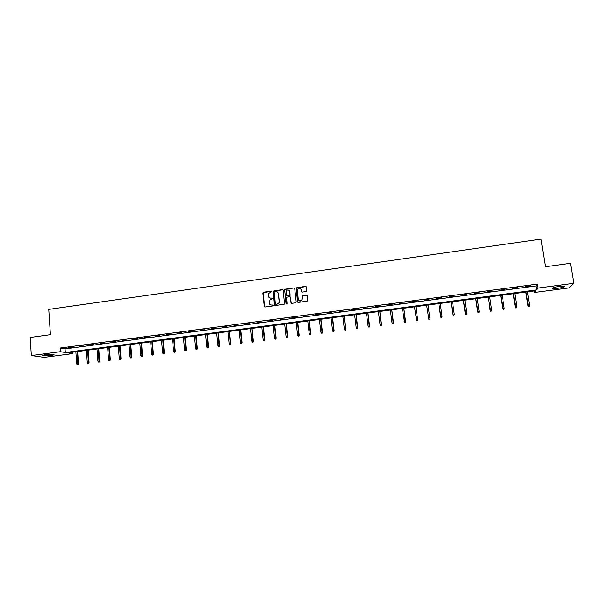 <?xml version="1.0" encoding="UTF-8"?>
<svg xmlns="http://www.w3.org/2000/svg" width="604" height="604" viewBox="0 0 604 604"><rect width="100%" height="100%" fill="white"/><g stroke="black" fill="none" stroke-linecap="round" stroke-linejoin="round"><path stroke-width="0.91" d="M271.83 291.558L271.264 291.113L263.48 292.2L262.823 293.046L264.235 306.356L265.05 306.998L272.857 305.934L273.318 305.337L271.732 305.028C270.29 305.08 269.422 304.393 269.127 302.974L269.376 300.286L272.487 298.791L272.004 297.991L270.992 298.134C269.55 298.187 268.682 297.508 268.387 296.088L268.614 293.453L271.83 291.558M271.702 291.264L263.08 292.691L264.665 306.945M273.159 305.02L271.732 305.028M272.427 298.134L270.992 298.134M557.719 288.274L552.388 288.516C551.641 287.949 553.989 287.24 559.447 286.387L564.793 286.145C565.51 286.719 563.154 287.436 557.719 288.274M50.872 355.514L42.657 355.748C41.91 355.454 42.884 355.114 45.579 354.729L53.809 354.495C54.556 354.782 53.575 355.129 50.872 355.514M306.032 291.573L306.696 290.728L306.266 286.968L305.435 286.326L296.156 287.859L297.508 301.796L298.338 302.445L307.61 300.981L307.277 295.832L306.447 295.19L302.189 295.983L301.804 300.362C300.173 301.547 299.003 301.215 298.293 299.365L297.304 290.539L297.712 289.074C299.335 287.798 300.528 288.1 301.275 289.988L301.441 291.453L302.272 292.094L306.032 291.573M31.332 355.575L30.2 337.455L50.426 334.676L48.758 309.407L541.041 239.101L545.435 266.742L570.523 263.299L573.8 283.314L569.225 287.866L534.646 292.442L535.952 290.713L67.58 352.887L72.359 353.672L44.183 357.402L31.332 355.575L60.34 351.709L65.308 352.517L536.579 289.89L537.945 288.085L573.8 283.314M60.09 348.055L65.058 348.916L535.959 285.956L537.318 284.099L60.09 348.055L60.34 351.709M537.318 284.099L537.945 288.085M283.208 290.192L282.393 289.558L273.159 291.128L274.488 304.952L275.303 305.594L284.529 304.099L283.208 290.192M285.156 289.165L293.884 287.942L294.707 288.584L296.209 301.977L295.552 302.823L291.8 303.336L290.977 302.695L290.373 297.259L289.55 296.617L286.553 297.274L287.036 303.457L285.994 303.601L284.627 289.497L293.884 287.942M68.516 347.919L72.616 347.376L68.501 347.67M79.192 346.492L83.314 345.941L79.177 346.243M89.913 345.058L94.05 344.507L89.898 344.808M100.687 343.616L104.847 343.064L100.672 343.366M111.513 342.166L115.689 341.607L111.491 341.917M122.385 340.716L126.583 340.15L122.37 340.46M133.318 339.252L137.531 338.685L133.295 338.995M144.296 337.779L148.531 337.213L144.273 337.53M155.326 336.307L159.577 335.741L155.303 336.05M166.402 334.827L170.683 334.254L166.379 334.571M177.538 333.332L181.834 332.759L177.516 333.076M188.727 331.838L193.046 331.256L188.705 331.581M199.969 330.335L204.311 329.754L199.947 330.078M211.264 328.825L215.62 328.236L211.241 328.561M222.612 327.3L226.991 326.719L222.589 327.043M234.02 325.775L238.421 325.186L233.99 325.518M245.473 324.242L249.897 323.653L245.451 323.986M256.994 322.702L261.434 322.106L256.964 322.445M268.561 321.154L273.023 320.558L268.531 320.898M280.188 319.599L284.673 319.003L280.158 319.335M291.868 318.036L296.383 317.432L291.838 317.772M303.608 316.466L308.138 315.862L303.578 316.202M315.409 314.888L319.961 314.276L315.379 314.624M327.262 313.302L331.838 312.691L327.232 313.038M339.176 311.709L343.774 311.09L339.146 311.445M351.151 310.101L355.771 309.49L351.12 309.837M363.178 308.493L367.821 307.874L363.147 308.229M375.273 306.877L379.939 306.251L375.235 306.613M387.421 305.254L392.117 304.62L387.391 304.982M399.637 303.616L404.348 302.989L399.599 303.351M411.905 301.977L416.647 301.343L411.875 301.706M424.242 300.324L428.968 299.418L424.204 300.06M436.639 298.663L441.418 297.749L436.639 298.663M449.097 297.002L453.929 296.081L449.097 297.002M461.615 295.326L466.507 294.397L461.615 295.326M474.2 293.642L479.146 292.698L474.2 293.642M486.854 291.943L491.852 291L486.854 291.943M499.561 290.245L504.619 289.293L499.561 290.245M512.343 288.538L517.454 287.572L512.343 288.538M525.186 286.817L530.35 285.851L525.186 286.817M534.404 290.917L534.646 292.442M72.261 352.268L72.359 353.672M65.058 348.916L65.308 352.517M535.959 285.956L536.579 289.89M269.475 297.817L271.151 298.24M270.26 304.741L271.891 305.126M283.004 289.761L273.318 291.234L274.896 305.533M274.624 291.694L274.163 292.283L275.432 303.993L276.005 304.446L278.738 303.276L279.176 301.592L278.301 293.582C278.006 292.17 277.13 291.483 275.688 291.543L274.624 291.694M277.455 292.026L278.452 293.695L279.327 301.698L278.882 303.382L276.156 304.544M294.526 288.168L294.02 288.063M290.154 296.821L291.339 303.253M285.299 289.278L284.643 290.124L286.288 304.008M289.746 291.634C288.969 289.716 287.768 289.437 286.153 290.788L286.13 295.281L286.953 295.922L289.943 295.273L289.882 291.747L289.105 290.388M286.492 295.832L286.953 295.922M289.882 291.747L290.079 295.379L287.096 296.028M300.694 288.803L301.758 291.981M299.093 300.732L301.932 300.467L302.272 298.814M307.089 295.424L302.317 296.096L302.408 298.92M306.1 286.575L296.292 287.972L297.863 302.347M77.191 364.861L78.18 364.816L77.191 364.861L76.731 363.94L78.512 363.865L77.637 351.558M77.871 364.771L77.085 351.626M76.731 363.94L75.87 351.792M78.512 363.865L78.18 364.816M87.754 363.487L88.735 363.442L87.754 363.487L87.293 362.566L89.06 362.491L88.161 350.161M88.433 363.397L87.625 350.229M87.293 362.566L86.41 350.388M89.06 362.491L88.735 363.442M98.361 362.113L99.343 362.068L98.361 362.113L97.901 361.192L99.66 361.109L98.739 348.757M99.048 362.022L98.218 348.825M97.901 361.192L96.995 348.984M99.66 361.109L99.343 362.068M109.022 360.724L109.996 360.686L109.022 360.724L108.561 359.803L110.313 359.727L109.362 347.345M109.709 360.633L108.856 347.413M108.561 359.803L107.625 347.572M110.313 359.727L109.996 360.686M119.728 359.335L120.702 359.289L119.728 359.335L119.267 358.414L121.011 358.338L120.03 345.926M120.422 359.244L119.539 345.994M119.267 358.414L118.308 346.16M121.011 358.338L120.702 359.289M130.487 357.938L131.453 357.9L130.487 357.938L130.026 357.009L131.755 356.941L130.751 344.507M131.181 357.847L130.283 344.567M130.026 357.009L129.037 344.733M131.755 356.941L131.453 357.9M141.298 356.534L142.25 356.496L141.298 356.534L140.838 355.605L142.559 355.537L141.525 343.072M141.993 356.443L141.064 343.132M140.838 355.605L139.818 343.298M142.559 355.537L142.25 356.496M152.155 355.122L153.106 355.084L152.155 355.122L151.695 354.193L153.408 354.125L152.344 341.637M152.85 355.031L151.906 341.698M151.695 354.193L150.653 341.864M153.408 354.125L153.106 355.084M163.065 353.71L164.009 353.672L163.065 353.71L162.604 352.774L164.303 352.706L163.216 340.195M163.767 353.619L162.793 340.248M162.604 352.774L161.532 340.414M164.303 352.706L164.009 353.672M174.028 352.283L174.964 352.245L174.028 352.283L173.567 351.347L175.258 351.279L174.141 338.746M174.73 352.192L173.733 338.799M173.567 351.347L172.465 338.965M175.258 351.279L174.964 352.245M185.035 350.856L185.972 350.818L185.035 350.856L184.575 349.912L186.258 349.852L185.111 337.289M185.745 350.765L184.726 337.342M184.575 349.912L183.45 337.508M186.258 349.852L185.972 350.818M196.096 349.414L197.025 349.384L196.096 349.414L195.643 348.478L197.312 348.41L196.141 335.824M196.813 349.323L195.764 335.877M195.643 348.478L194.488 336.043M197.312 348.41L197.025 349.384M207.217 347.972L208.138 347.942L207.217 347.972L206.757 347.028L208.418 346.968L207.217 334.352M207.927 347.881L206.862 334.405M206.757 347.028L205.579 334.571M208.418 346.968L208.138 347.942M218.384 346.522L219.297 346.492L218.384 346.522L217.923 345.579L219.569 345.518L218.346 332.88M219.101 346.432L218.006 332.925M217.923 345.579L216.715 333.091M219.569 345.518L219.297 346.492M229.603 345.065L230.517 345.035L229.603 345.065L229.143 344.114L230.781 344.061L229.528 331.392M230.328 344.975L229.203 331.437M229.143 344.114L227.912 331.604M230.781 344.061L230.517 345.035M240.883 343.601L241.781 343.57L240.883 343.601L240.422 342.649L242.045 342.596L240.762 329.897M241.608 343.51L240.452 329.943M240.422 342.649L239.154 330.116M242.045 342.596L241.781 343.57M252.208 342.128L253.106 342.098L252.208 342.128L251.747 341.177L253.363 341.124L252.049 328.402M252.933 342.038L251.762 328.44M251.747 341.177L250.456 328.614M253.363 341.124L253.106 342.098M263.593 340.656L264.484 340.626L263.593 340.656L263.133 339.697L264.733 339.644L263.389 326.9M264.318 340.558L263.118 326.93M263.133 339.697L261.804 327.104M264.733 339.644L264.484 340.626M275.024 339.169L275.907 339.138L275.024 339.169L274.571 338.21L276.164 338.157L274.782 325.382M275.764 339.071L274.533 325.42M274.571 338.21L273.212 325.594M276.164 338.157L275.907 339.138M286.515 337.674L287.398 337.651L286.515 337.674L286.062 336.715L287.64 336.67L286.236 323.865M287.255 337.576L286.002 323.895M286.062 336.715L284.68 324.069M287.64 336.67L287.398 337.651M298.066 336.179L298.935 336.149L298.066 336.179L297.606 335.212L299.176 335.167L297.742 322.34M298.806 336.081L297.523 322.362M297.606 335.212L296.194 322.544M299.176 335.167L298.935 336.149M309.671 334.669L310.531 334.646L309.671 334.669L309.21 333.702L310.766 333.657L309.301 320.799M310.411 334.571L309.105 320.83M309.21 333.702L307.768 321.003M310.766 333.657L310.531 334.646M321.328 333.151L322.181 333.129L321.328 333.151L320.867 332.185L322.415 332.147L320.913 319.259M322.075 333.061L320.739 319.282M320.867 332.185L319.395 319.463M322.415 332.147L322.181 333.129M333.038 331.634L333.891 331.611L333.038 331.634L332.585 330.66L334.118 330.622L332.585 317.712M333.793 331.536L332.427 317.734M332.585 330.66L331.075 317.908M334.118 330.622L333.891 331.611M344.808 330.101L345.654 330.086L344.808 330.101L344.356 329.135L345.873 329.089L344.318 316.156M345.571 330.003L344.174 316.171M344.356 329.135L342.815 316.353M345.873 329.089L345.654 330.086M356.639 328.568L357.477 328.546L356.639 328.568L356.186 327.594L357.696 327.557L356.103 314.586M357.402 328.47L355.983 314.608M356.186 327.594L354.616 314.79M357.696 327.557L357.477 328.546M368.531 327.021L369.361 327.006L368.531 327.021L368.07 326.047L369.565 326.009L367.942 313.015M369.293 326.923L367.844 313.031M368.07 326.047L366.469 313.212M369.565 326.009L369.361 327.006M380.475 325.473L381.298 325.458L380.475 325.473L380.014 324.491L381.502 324.461L379.841 311.438M381.237 325.375L379.765 311.445M380.014 324.491L378.383 311.634M381.502 324.461L381.298 325.458M392.479 323.918L393.295 323.895L392.479 323.918L392.019 322.929L393.491 322.898L391.8 309.852M393.249 323.812L391.739 309.86M392.019 322.929L390.358 310.041M393.491 322.898L393.295 323.895M404.574 322.43L405.314 322.249L404.574 322.43L404.084 321.358L405.541 321.336L403.819 308.251M405.314 322.249L403.782 308.259M404.537 322.347L402.385 308.448M405.541 321.336L405.344 322.332M417.651 319.758L415.892 306.651L417.651 319.758L417.462 320.762L416.662 320.777L417.462 320.762M416.684 320.86L414.472 306.84M416.662 320.777L416.209 319.788L417.606 319.599L417.44 320.671M428.855 319.282L429.625 319.093L428.855 319.282L428.387 318.202L429.799 318.014L428.032 305.043M428.84 319.191L426.628 305.231M441.086 317.689L441.871 317.5L441.086 317.689L440.633 316.609L442.045 316.421L440.248 303.419M441.086 317.598L438.836 303.608M440.633 316.768L438.814 303.608M453.377 316.096L454.178 315.9L453.377 316.096L452.932 315.009L454.359 314.82L452.524 301.789M453.385 316.005L451.105 301.977M452.917 315.175L451.06 301.985M465.729 314.488L466.545 314.299L465.729 314.488L465.299 313.401L466.726 313.212L464.861 300.15M465.752 314.397L463.434 300.339M465.261 313.567L463.374 300.347M466.726 313.212L466.545 314.299M478.141 312.88L478.972 312.683L478.141 312.88L477.726 311.785L479.161 311.596L477.258 298.504M478.179 312.781L475.824 298.693M477.666 311.951L475.741 298.708M479.161 311.596L478.972 312.683M490.622 311.256L491.467 311.06L490.622 311.256L490.214 310.162L491.656 309.973L489.716 296.851M490.667 311.166L488.274 297.047M490.131 310.335L488.175 297.055M491.656 309.973L491.467 311.06M503.155 309.633L504.023 309.429L503.155 309.633L502.762 308.523L504.212 308.334L502.241 295.19M503.215 309.535L500.791 295.379M502.664 308.704L500.663 295.401M504.212 308.334L504.023 309.429M515.756 307.995L516.639 307.791L515.756 307.995L515.378 306.885L516.835 306.696L514.827 293.521M515.824 307.897L513.37 293.71M515.25 307.066L513.219 293.733M516.835 306.696L516.639 307.791M528.424 306.349L529.315 306.145L528.424 306.349L528.055 305.239L529.519 305.043L527.473 291.838M528.5 306.251L526.009 292.034M527.911 305.42L525.842 292.057M529.519 305.043L529.315 306.145M552.388 288.516L552.313 288.048M42.657 355.748L42.627 355.348"/></g></svg>
